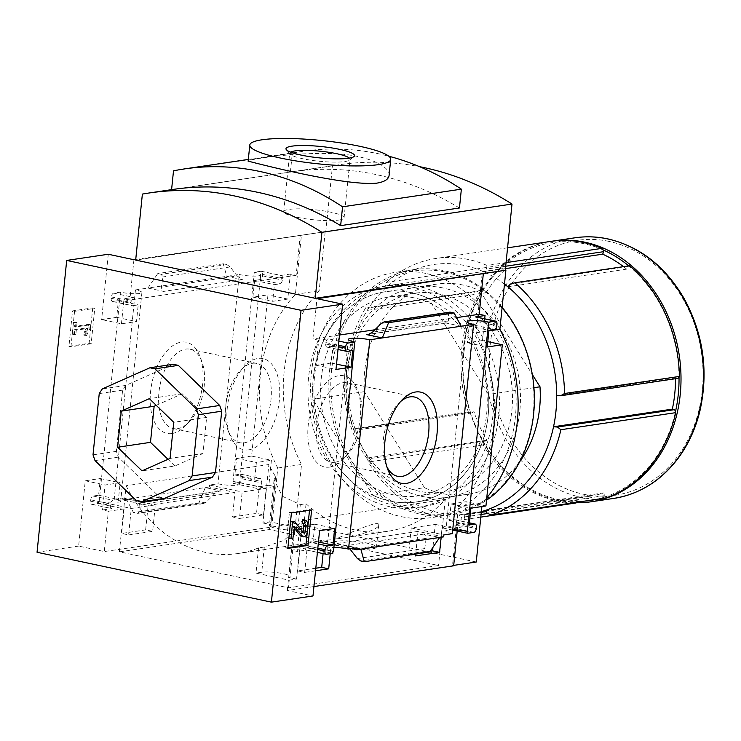 <?xml version="1.0" encoding="UTF-8"?>
<svg xmlns="http://www.w3.org/2000/svg" width="741" height="741" viewBox="0 0 741 741"><rect width="100%" height="100%" fill="white"/><g stroke="black" fill="none" stroke-linecap="round" stroke-linejoin="round"><path stroke-width="0.56" stroke-dasharray="3.71 2.78" d="M388.089 531.214L238 553.518A131.027 108.084 81.5 0 0 258.563 547.895L264.305 547.043L283.766 540.476L294.723 530.806L293.631 529.472A131.027 108.084 -98.5 0 0 302.495 520.645L445.258 499.434A131.027 108.084 -98.5 0 1 388.089 531.214A131.027 108.084 -98.5 0 1 306.052 503.76L300.309 504.612L282.358 496.238L274.059 479.77L275.596 476.685A131.027 108.084 81.5 0 1 268.872 464.533L126.109 485.744L119.394 551.832L288.453 587.817L438.542 565.522L269.483 529.528L119.394 551.832M238 553.518A131.027 108.084 81.5 0 1 126.109 485.744M337.451 538.735C350.28 537.818 379.762 530.13 378.762 524.647C378.781 518.57 332.959 541.226 333.858 539.198L337.451 538.735M263.518 514.884L266.214 488.412L242.177 491.978L239.482 518.45L263.518 514.884L256.525 513.393L259.017 488.865L233.369 483.41L233.563 481.465L266.214 488.412M128.601 534.928L152.637 531.353L155.332 504.88L131.287 508.456L128.601 534.928L121.607 533.437L145.644 529.871L152.637 531.353M306.052 503.76L303.486 528.963L270.261 521.886L262.935 522.979L268.872 464.533M270.261 521.886L269.483 529.528M445.258 499.434L438.542 565.522M258.563 547.895L255.997 573.099L289.231 580.175L288.453 587.817M430.354 551.202L408.541 554.444L411.227 527.962L435.263 524.396L432.929 547.386M315.796 568.217L297.66 570.913L300.346 544.44L324.382 540.865L323.095 553.592M289.231 580.175L296.557 579.082L302.495 520.645M145.644 529.871L148.135 505.343L122.487 499.879L122.682 497.933L114.197 499.193A13.458 2.242 -174.2 0 1 120.653 501.796A13.458 2.242 -174.2 0 1 113.114 503.037A13.458 2.242 -174.2 0 1 99.174 501.425L98.646 501.509L98.451 503.454L92.227 504.371A3.538 1.917 -78 0 1 91.847 504.362A3.538 1.917 -78 0 1 90.606 501.194L90.745 499.805A3.538 1.917 -78 0 1 93.079 496.035L98.618 495.21L100.313 478.538L85.261 480.77L78.629 546.089L104.277 551.545L295.529 523.554L301.531 464.496A138.9 114.577 81.5 0 1 319.176 290.787L325.179 231.729L135.677 260.091M476.25 562.021L295.529 523.554M482.132 273.725L476.13 332.783A138.9 114.577 -98.5 0 1 458.484 506.492L452.492 565.55L453.696 565.374M452.492 565.55L453.659 565.8M313.934 586.557L287.332 590.512L312.98 595.968M78.629 546.089L37.05 552.267M233.563 481.465L232.998 481.548A13.458 2.242 -174.2 0 1 239.454 484.142A13.458 2.242 -174.2 0 1 231.924 485.383A13.458 2.242 -174.2 0 1 217.974 483.78L209.527 485.031L242.177 491.978M411.227 527.962L443.878 534.919M435.263 524.396L467.914 531.343M452.325 533.659A13.458 2.242 -174.2 0 1 445.86 531.065A13.458 2.242 -174.2 0 1 452.714 529.815M209.527 485.031L209.333 486.976L234.98 492.441L232.489 516.968L239.482 518.45M408.541 554.444L415.534 555.926M415.729 554.073L418.026 531.399L443.674 536.864M452.686 530.093L442.062 527.833L441.108 537.244M232.489 516.968L256.525 513.393M122.682 497.933L155.332 504.88M324.382 540.865L357.032 547.821M351.53 548.636L331.181 544.302L330.227 553.712M98.646 501.509L131.287 508.456M300.346 544.44L332.996 551.387M333.515 551.313A13.458 2.242 -174.2 0 1 327.059 548.711A13.458 2.242 -174.2 0 1 333.904 547.46M297.66 570.913L304.653 572.404L307.145 547.877L332.792 553.332M315.536 570.783L304.653 572.404M98.451 503.454L124.099 508.91L121.607 533.437M171.977 433.531A46.59 25.175 102 0 0 184.981 426.121A46.59 25.175 102 0 0 199.857 356.245A46.59 25.175 102 0 0 155.147 371.51A46.59 25.175 102 0 0 171.977 433.531M108.279 254.256L101.637 319.575L116.689 317.333L118.384 300.661L112.836 301.485A3.538 1.917 -78 0 1 112.456 301.476A3.538 1.917 -78 0 1 111.215 298.308L111.354 296.919A3.538 1.917 -78 0 1 113.688 293.149L120.431 292.149A13.458 2.242 5.8 0 0 134.38 293.751A13.458 2.242 5.8 0 0 141.911 292.51A13.458 2.242 5.8 0 0 135.455 289.916L114.197 499.193M135.455 289.916L147.941 288.054L163.678 291.408L161.89 290.287L161.251 288.499L162.807 276.958L161.316 274.309L157.75 273.549L147.941 288.054L239.232 274.494L217.974 483.78M209.333 486.976L122.487 499.879M124.099 508.91L108.371 511.244L104.277 551.545M92.227 504.371L112.048 508.595L102.545 510.003L108.371 511.244M234.98 492.441L148.135 505.343M126.489 499.286L142.226 502.639L140.947 502.574L139.206 504.64L138.919 512.068L137.835 513.365L133.463 512.568L126.489 499.286M221.031 490.931L219.512 490.903L215.029 493.376L206.304 502.065L203.497 503.611L198.986 502.833L205.294 487.578L221.031 490.931L142.226 502.639M307.145 547.877L291.426 550.211L297.252 551.452L299.79 526.434L314.842 524.202L313.147 540.874L307.608 541.699L318.26 543.968M307.608 541.699A3.538 1.917 -78 0 0 305.273 545.469L305.125 546.858A3.538 1.917 -78 0 0 306.376 550.026A3.538 1.917 -78 0 0 306.755 550.044L297.252 551.452M418.026 531.399L331.181 544.302M429.836 551.971L426.26 551.211L424.778 548.562L426.325 537.021L425.686 535.234L423.898 534.113L439.635 537.466M349.854 548.886L345.093 545.821L360.83 549.174M287.332 590.512L291.426 550.211M457.188 531.047L457.743 525.499L442.062 527.833M239.232 274.494A13.458 2.242 5.8 0 0 253.181 276.106A13.458 2.242 5.8 0 0 260.721 274.865A13.458 2.242 5.8 0 0 254.256 272.262L260.999 271.262A3.538 1.917 -78 0 1 261.388 271.271A3.538 1.917 -78 0 1 262.629 274.439L262.49 275.828A3.538 1.917 -78 0 1 260.156 279.598L254.608 280.422L252.913 297.095L267.964 294.862L251.588 456.067L271.41 460.281L268.872 485.299L274.698 486.541L259.017 488.865M274.698 486.541L270.604 526.832M92.727 307.895L89.124 343.333L68.932 346.334L72.525 310.896L92.727 307.895L94.765 308.33L91.162 343.768L89.124 343.333M120.431 292.149L99.174 501.425M254.256 272.262L232.998 481.548M251.588 456.067L236.546 458.299L234.851 474.972L240.39 474.147A3.538 1.917 -78 0 1 240.779 474.157A3.538 1.917 -78 0 1 242.02 477.334L241.881 478.723A3.538 1.917 -78 0 1 239.547 482.493L233.369 483.41M268.872 485.299L259.369 486.707A3.538 1.917 -78 0 0 261.703 482.937L261.842 481.548A3.538 1.917 -78 0 0 260.6 478.38A3.538 1.917 -78 0 0 260.211 478.371L254.672 479.195L256.367 462.514L271.41 460.281M457.743 525.499L463.579 526.74L454.076 528.157L473.897 532.371M467.803 494.312L416.322 501.963A106.241 87.642 -98.5 0 1 372.992 495.331L424.473 487.689A106.241 87.642 -98.5 0 0 467.803 494.312A106.241 87.642 -98.5 0 0 519.765 461.597M533.918 387.7L488.514 394.444A106.241 87.642 -98.5 0 1 416.322 501.963M135.742 259.452L325.179 231.729M300.253 235.008L296.159 275.309L290.324 274.068L287.786 299.086L267.964 294.862M271.771 527.083L277.773 468.025A138.9 114.577 -98.5 0 1 295.418 294.316L301.411 235.258M260.999 271.262L280.82 275.476A3.538 1.917 -78 0 1 281.21 275.495A3.538 1.917 -78 0 1 282.451 278.662L282.312 280.052A3.538 1.917 -78 0 1 279.978 283.822L274.429 284.646L272.734 301.318L287.786 299.086M280.82 275.476L290.324 274.068M237.12 275.911L242.483 279.7L226.746 276.347L223.263 263.815L226.829 264.574L230.182 266.945L237.12 275.911L161.297 287.175M121.459 323.789L123.997 298.78L133.51 297.363A3.538 1.917 -78 0 0 131.176 301.133L131.027 302.523A3.538 1.917 -78 0 0 132.278 305.69A3.538 1.917 -78 0 0 132.658 305.709L138.206 304.884L136.511 321.557L121.459 323.789L101.637 319.575M112.048 508.595A3.538 1.917 -78 0 1 111.669 508.585A3.538 1.917 -78 0 1 110.418 505.418L110.566 504.028A3.538 1.917 -78 0 1 112.901 500.258L118.44 499.434L120.135 482.752L105.083 484.994L102.545 510.003M484.697 318.806L482.493 340.527L487.8 341.657M454.076 528.157A3.538 1.917 -78 0 0 456.41 524.387L456.549 522.998A3.538 1.917 -78 0 0 455.307 519.83A3.538 1.917 -78 0 0 454.918 519.812L449.379 520.636L451.065 503.963L466.117 501.731L485.939 505.946M466.117 501.731L463.579 526.74M328.207 338.813A3.538 1.917 -78 0 0 325.883 342.583L325.734 343.972A3.538 1.917 -78 0 0 326.985 347.14A3.538 1.917 -78 0 0 327.365 347.149L332.913 346.325L331.218 363.007L316.166 365.239L318.704 340.221L328.207 338.813L338.869 341.082M476.268 317.083A3.538 1.917 -78 0 1 477.158 320.103L496.979 324.326M482.493 340.527L467.441 342.768L469.136 326.086L474.685 325.262A3.538 1.917 -78 0 0 477.019 321.492L477.158 320.103M449.741 312.156L448.657 313.452L448.37 320.881L446.638 322.946L445.35 322.881L461.097 326.235M173.274 364.294L125.655 385.45L122.608 390.118L116.383 451.371L118.375 457.114L159.769 497.211L164.817 498.285M142.374 194.086L332.468 165.845A344.797 284.424 81.5 0 1 338.98 164.78A344.797 284.424 81.5 0 1 419.582 166.679M459.448 207.989A344.797 284.424 81.5 0 0 291.454 171.838A344.797 284.424 81.5 0 0 290.398 172.005L171.588 189.65A344.797 284.424 81.5 0 1 172.653 189.492M484.753 441.497L486.818 440.256A126.072 103.999 81.5 0 1 473.971 411.672L471.906 412.913L468.266 411.866A131.741 108.668 -98.5 0 1 480.576 290.741L482.836 290.657A130.323 107.501 -98.5 0 0 470.479 412.329A130.323 107.501 -98.5 0 0 484.345 443.183A130.323 107.501 -98.5 0 0 577.619 501.444L576.007 502.972A131.741 108.668 -98.5 0 1 483.151 444.971L484.753 441.497L367.536 458.911L368.305 462.032A131.741 108.668 -98.5 0 0 461.161 520.034L461.226 517.44L459.188 514.856A126.072 103.999 -98.5 0 0 470.72 513.93A126.072 103.999 -98.5 0 0 481.363 511.651M606.036 497.933L605.61 496.748A130.323 107.501 -98.5 0 0 675.607 411.088M679.034 377.336A130.323 107.501 -98.5 0 0 629.035 266.121L629.628 265.732M480.807 517.116L461.161 520.034M483.151 444.971L368.305 462.032M480.576 290.741L365.73 307.802A131.741 108.668 -98.5 0 0 353.42 428.928L354.689 430.336L355.171 429.326A126.072 103.999 -98.5 0 0 368.018 457.901A126.072 103.999 -98.5 0 0 459.188 514.856L577.989 497.202L578.443 500.027L577.619 501.444A130.323 107.501 -98.5 0 0 584.464 501.138M468.266 411.866L353.42 428.928M486.818 440.256L368.018 457.901L367.536 458.911M504.473 284.136A126.072 103.999 -98.5 0 0 483.873 271.827A126.072 103.999 -98.5 0 0 385.237 288.379A126.072 103.999 -98.5 0 0 367.249 310.396A126.072 103.999 -98.5 0 0 355.171 429.326L473.971 411.672M603.165 249.958A130.323 107.501 -98.5 0 0 502.25 266.899A130.323 107.501 -98.5 0 0 482.836 290.657L484.318 290.694L486.05 292.741L367.249 310.396L367.101 308.108L365.73 307.802M277.773 468.025L301.531 464.496M295.418 294.316L319.176 290.787M476.13 332.783L488.903 330.884M458.484 506.492L482.252 502.963L481.882 506.548M486.763 497.832A138.9 114.577 81.5 0 1 482.252 502.963M424.473 487.689L364.387 391.656A106.241 87.642 -98.5 0 1 436.579 284.136A106.241 87.642 -98.5 0 1 479.918 290.768L428.437 298.419L488.514 394.444M428.437 298.419A106.241 87.642 -98.5 0 0 385.098 291.787A106.241 87.642 -98.5 0 0 312.906 399.306L372.992 495.331M325.762 231.85L332.468 165.845M364.387 391.656L312.906 399.306M551.637 241.27A131.741 108.668 -98.5 0 0 463.273 378.938A131.741 108.668 -98.5 0 0 576.266 502.722M623.477 266.64A126.072 103.999 81.5 0 1 626.645 269.15L627.636 266.64L629.035 266.121A130.323 107.501 -98.5 0 0 628.72 265.862M595.783 499.462A130.323 107.501 -98.5 0 0 605.61 496.748L604.378 495.673L603.915 492.858A126.072 103.999 81.5 0 1 589.521 496.275A126.072 103.999 81.5 0 1 577.989 497.202M550.85 241.39A131.741 108.668 -98.5 0 0 501.407 265.241L386.561 282.302L385.088 286.091L385.237 288.379L504.047 270.734L502.305 268.677L385.088 286.091M502.305 268.677L501.407 265.241M506.066 262.62L487.022 265.445A131.741 108.668 -98.5 0 0 436.004 258.452A131.741 108.668 -98.5 0 0 386.561 282.302M505.455 268.622L483.873 271.827L486.448 269.085L487.022 265.445M479.918 290.768L532.297 374.483M471.906 412.913L354.689 430.336M484.318 290.694L367.101 308.108M486.05 292.741A126.072 103.999 81.5 0 1 504.047 270.734M505.695 266.223L486.448 269.085M626.645 269.15L507.835 286.804M627.636 266.64L510.419 284.053M677.867 378.355L675.523 377.854A126.072 103.999 81.5 0 1 675.523 378.707M675.523 377.854L556.713 395.499M578.443 500.027L487.958 513.467M481.076 514.486L461.226 517.44M604.378 495.673L487.152 513.087M603.915 492.858L485.114 510.503M290.398 172.005L292.306 153.174A306.681 252.987 81.5 0 1 302.967 151.303A306.681 252.987 81.5 0 1 388.812 156.221M173.505 170.828L292.306 153.174M389.081 175.45C390.692 166.197 366.156 154.647 333.339 153.619C291.565 152.155 246.883 159.797 248.161 161.13M177.562 428.641A40.533 21.897 102 0 0 188.881 422.203A40.533 21.897 102 0 0 201.821 361.413A40.533 21.897 102 0 0 190.048 349.233A40.533 21.897 102 0 0 160.186 384.32A40.533 21.897 102 0 0 173.162 428.52A40.533 21.897 102 0 0 177.562 428.641M244.289 442.84A40.533 21.897 102 0 0 270.474 403.678A40.533 21.897 102 0 0 256.766 363.442A40.533 21.897 102 0 0 241.047 369.759A40.533 21.897 102 0 0 228.108 430.549A40.533 21.897 102 0 0 239.889 442.729A40.533 21.897 102 0 0 244.289 442.84M248.67 449.852A46.59 25.175 102 0 0 279.709 389.127A46.59 25.175 102 0 0 244.947 365.841A46.59 25.175 102 0 0 230.071 435.717A46.59 25.175 102 0 0 248.67 449.852M329.625 467.089A46.59 25.175 102 0 0 342.629 459.679A46.59 25.175 102 0 0 357.505 389.803A46.59 25.175 102 0 0 312.795 405.068A46.59 25.175 102 0 0 329.625 467.089M335.219 462.199A40.533 21.897 102 0 0 346.529 455.761A40.533 21.897 102 0 0 359.468 394.972A40.533 21.897 102 0 0 347.696 382.791A40.533 21.897 102 0 0 317.833 417.878A40.533 21.897 102 0 0 330.819 462.078A40.533 21.897 102 0 0 335.219 462.199M400.603 401.548A40.533 21.897 102 0 0 398.695 403.317A40.533 21.897 102 0 0 385.755 464.107A40.533 21.897 102 0 0 386.774 466.497M91.162 343.768L70.969 346.769L68.932 346.334M70.969 346.769L74.563 311.331L72.525 310.896M88.374 326.883L84.354 335.395L83.409 334.867L86.039 327.985L74.239 329.736L73.813 333.969L72.303 334.2L73.507 322.381L75.008 322.159L74.582 326.401L88.642 324.308L88.374 326.883L90.421 327.318L86.391 335.83L84.354 335.395M86.391 335.83L85.447 335.303L88.086 328.411L76.286 330.171L75.851 334.404L74.35 334.626L75.545 322.817L77.055 322.594L76.619 326.837L90.68 324.743L88.642 324.308M90.68 324.743L90.421 327.318M76.619 326.837L74.582 326.401M77.055 322.594L75.008 322.159M75.545 322.817L73.507 322.381M74.35 334.626L72.303 334.2M75.851 334.404L73.813 333.969M76.286 330.171L74.239 329.736M88.086 328.411L86.039 327.985M86.632 331.848L84.594 331.412M85.447 335.303L83.409 334.867M74.563 311.331L94.765 308.33M287.897 547.636L285.776 547.951L289.379 512.513L309.571 509.512L311.618 509.947M309.571 509.512L309.497 510.262M285.776 547.951L287.823 548.386M289.379 512.513L291.417 512.948M303.254 519.821A7.086 3.825 -78 0 1 305.737 526.166L305.236 531.14A4.955 2.677 -78 0 1 301.43 536.401M302.133 523.276A3.538 1.917 -78 0 1 302.513 523.285A3.538 1.917 -78 0 1 302.874 523.433M302.939 531.973A1.769 0.954 -78 0 1 301.957 532.649A1.769 0.954 -78 0 1 301.615 532.427L303.662 532.853M292.584 521.275L301.615 532.427M294.001 527.805L292.556 526.101L292.019 526.851L290.889 537.947L288.907 538.244M290.889 537.947L292.927 538.383M338.869 220.049A30.335 5.048 5.8 0 0 344.083 217.798A30.335 5.048 5.8 0 0 314.416 209.712A30.335 5.048 5.8 0 0 283.72 211.667A30.335 5.048 5.8 0 0 304.792 218.669A30.335 5.048 5.8 0 0 338.869 220.049M290.528 152.137A30.335 5.048 5.8 0 0 289.666 153.174A30.335 5.048 5.8 0 0 290.009 154.063A30.335 5.048 5.8 0 0 313.202 160.528A30.335 5.048 5.8 0 0 344.815 161.557A30.335 5.048 5.8 0 0 349.511 160.102A30.335 5.048 5.8 0 0 350.03 159.306A30.335 5.048 5.8 0 0 349.382 158.111M159.769 497.211L136.409 500.684M118.375 457.114L95.015 460.587M116.383 451.371L93.014 454.844M122.608 390.118L99.238 393.591M125.655 385.45L102.295 388.914M156.221 405.327L182.221 393.777L206.619 417.415L202.951 453.52L170.078 458.401M202.951 453.52L174.885 465.987L142.013 470.868M174.885 465.987L168.003 459.318M182.221 393.777L149.349 398.658M206.619 417.415L173.746 422.296M296.159 275.309L129.832 300.022L123.997 298.78M252.913 297.095L272.734 301.318M254.608 280.422L274.429 284.646M118.384 300.661L138.206 304.884M116.689 317.333L136.511 321.557M133.926 259.72L129.832 300.022M236.546 458.299L256.367 462.514M234.851 474.972L254.672 479.195M85.261 480.77L105.083 484.994M100.313 478.538L120.135 482.752M98.618 495.21L118.44 499.434M316.166 365.239L335.988 369.453M318.704 340.221L312.878 338.98L316.972 298.688M331.218 363.007L336.525 364.137M332.913 346.325L352.725 350.549M467.441 342.768L487.263 346.983M469.136 326.086L488.958 330.31M456.576 317.639L374.937 329.764M339.48 335.034L312.878 338.98M451.065 503.963L470.887 508.178M449.379 520.636L469.192 524.86M299.79 526.434L319.612 530.658M314.842 524.202L334.663 528.426M313.147 540.874L318.463 542.004M198.986 502.833L133.463 512.568M223.263 263.815L157.75 273.549M296.557 579.082L288.758 577.424A15.58 2.593 5.8 0 0 290.064 576.554A15.58 2.593 5.8 0 0 279.246 572.96A15.58 2.593 5.8 0 0 261.74 572.247L255.997 573.099M293.631 529.472L288.758 577.424M275.596 476.685L270.724 524.637A15.58 2.593 5.8 0 0 269.418 525.508A15.58 2.593 5.8 0 0 280.237 529.102A15.58 2.593 5.8 0 0 297.743 529.815L303.486 528.963M262.935 522.979L270.724 524.637M372.76 548.757A21.6 3.594 5.8 0 0 376.474 547.154A21.6 3.594 5.8 0 0 361.469 542.171A21.6 3.594 5.8 0 0 337.201 541.189A21.6 3.594 5.8 0 0 333.487 542.792A21.6 3.594 5.8 0 0 348.492 547.775A21.6 3.594 5.8 0 0 372.76 548.757M442.979 287.943A106.241 87.642 -98.5 0 0 351.373 428.159A106.241 87.642 -98.5 0 0 502.824 460.402A106.241 87.642 -98.5 0 0 442.979 287.943M444.6 271.966A122.534 101.072 -98.5 0 0 338.952 433.68A122.534 101.072 -98.5 0 0 513.624 470.859A122.534 101.072 -98.5 0 0 444.6 271.966M502.12 307.348A123.951 102.249 -98.5 0 0 443.952 270.687A123.951 102.249 -98.5 0 0 413.385 269.687A123.951 102.249 -98.5 0 0 330.467 407.309A123.951 102.249 -98.5 0 0 449.815 514.884A123.951 102.249 -98.5 0 0 486.522 500.231M425.732 273.401A123.951 102.249 -98.5 0 0 395.166 272.392A123.951 102.249 -98.5 0 0 312.248 410.014A123.951 102.249 -98.5 0 0 431.595 517.598A123.951 102.249 -98.5 0 0 516.107 398.371A123.951 102.249 -98.5 0 0 425.732 273.401M439.191 294.066A100.489 82.89 -98.5 0 0 414.414 293.251A100.489 82.89 -98.5 0 0 347.186 404.827A100.489 82.89 -98.5 0 0 443.942 492.043A100.489 82.89 -98.5 0 0 512.457 395.388A100.489 82.89 -98.5 0 0 439.191 294.066M413.941 297.817A100.489 82.89 -98.5 0 0 389.164 297.002A100.489 82.89 -98.5 0 0 321.937 408.578A100.489 82.89 -98.5 0 0 418.693 495.794A100.489 82.89 -98.5 0 0 487.207 399.14A100.489 82.89 -98.5 0 0 413.941 297.817M411.301 292.649A106.241 87.642 -98.5 0 0 319.695 432.864A106.241 87.642 -98.5 0 0 471.146 465.107A106.241 87.642 -98.5 0 0 411.301 292.649M411.866 287.091A111.91 92.31 -98.5 0 0 384.264 286.183A111.91 92.31 -98.5 0 0 309.405 410.44A111.91 92.31 -98.5 0 0 417.155 507.566A111.91 92.31 -98.5 0 0 493.45 399.927A111.91 92.31 -98.5 0 0 411.866 287.091M417.804 286.211A111.91 92.31 -98.5 0 0 390.211 285.304A111.91 92.31 -98.5 0 0 315.342 409.56A111.91 92.31 -98.5 0 0 423.102 506.687A111.91 92.31 -98.5 0 0 499.397 399.047A111.91 92.31 -98.5 0 0 417.804 286.211M306.755 550.044L326.577 554.259M423.898 534.113L345.093 545.821M239.547 482.493L259.369 486.707M609.083 241.409A128.86 106.296 -98.5 0 0 497.971 411.477A128.86 106.296 -98.5 0 0 681.674 450.584A128.86 106.296 -98.5 0 0 609.083 241.409M574.942 237.805A131.741 108.668 -98.5 0 0 486.809 384.088A131.741 108.668 -98.5 0 0 613.659 498.424M305.236 531.14L307.274 531.575M305.737 526.166L307.774 526.601M292.019 526.851L294.057 527.286M292.695 526.193L294.436 526.564M242.483 279.7L163.678 291.408M113.688 293.149L133.51 297.363M262.629 274.439L282.451 278.662M262.49 275.828L282.312 280.052M260.156 279.598L279.978 283.822M111.354 296.919L131.176 301.133M111.215 298.308L131.027 302.523M112.836 301.485L132.658 305.709M240.39 474.147L260.211 478.371M242.02 477.334L261.842 481.548M241.881 478.723L261.703 482.937M93.079 496.035L112.901 500.258M90.745 499.805L110.566 504.028M90.606 501.194L110.418 505.418M327.365 347.149L347.186 351.373M325.734 343.972L338.304 346.649M325.883 342.583L338.442 345.26M474.685 325.262L494.506 329.486M477.019 321.492L496.831 325.716M445.35 322.881L369.731 334.117M454.918 519.812L469.396 522.896M456.549 522.998L476.37 527.212M456.41 524.387L476.222 528.602M305.273 545.469L317.833 548.145M305.125 546.858L317.694 549.535M426.26 551.211L360.747 560.946M424.778 548.562L357.394 558.575M426.279 538.346L350.456 549.609M448.657 313.452L381.272 323.456M448.37 320.881L372.547 332.144M215.029 493.376L139.206 504.64M206.304 502.065L138.919 512.068M202.552 503.593L137.039 513.328M230.182 266.945L162.807 276.958M226.829 264.574L161.316 274.309M264.305 547.043L261.74 572.247M300.309 504.612L297.743 529.815M348.316 339.434L327.059 548.711M141.911 292.51L120.653 501.796M467.117 321.779L445.86 531.065M260.721 274.865L239.454 484.142M291.454 171.838L338.98 164.78M436.579 284.136L385.098 291.787M507.566 247.818L436.004 258.452M589.521 496.275L486.022 511.651M481.298 512.355L470.72 513.93M248.328 159.426L302.967 151.303M201.821 361.413L199.857 356.245M188.881 422.203L184.981 426.121M173.162 428.52L239.889 442.729M190.048 349.233L256.766 363.442M228.108 430.549L230.071 435.717M241.047 369.759L244.947 365.841M359.468 394.972L357.505 389.803M346.529 455.761L342.629 459.679M330.819 462.078L397.537 476.278M347.696 382.791L414.414 397M385.755 464.107L387.719 469.275M398.695 403.317L402.595 399.399M302.513 523.285L304.551 523.72M301.957 532.649L304.005 533.085M292.556 526.101L294.603 526.536M344.083 217.798L350.03 159.306M283.72 211.667L289.666 153.174M349.511 160.102L353.939 156.592M290.009 154.063L286.378 149.728M261.388 271.271L281.21 275.495M112.456 301.476L132.278 305.69M240.779 474.157L260.6 478.38M91.847 504.362L111.669 508.585M326.985 347.14L338.016 349.493M455.307 519.83L469.405 522.831M306.376 550.026L317.407 552.378M446.638 322.946L368.064 334.617M219.512 490.903L140.947 502.574M203.497 503.611L137.835 513.365M294.714 530.806L290.064 576.554M274.068 479.77L269.418 525.508M333.858 539.198L333.487 542.792M378.762 524.647L376.474 547.154M413.385 269.687L395.166 272.392M449.815 514.884L431.595 517.598M414.414 293.251L389.164 297.002M443.942 492.043L418.693 495.794M390.211 285.304L384.264 286.183M423.102 506.687L417.155 507.566"/><path stroke-width="1.11" d="M432.929 547.386L432.577 550.869L430.354 551.202M323.095 553.592L321.696 567.347L315.796 568.217M453.696 565.374L476.25 562.021L481.882 506.548M457.188 531.047L453.659 565.8L313.934 586.557M66.69 260.434L301.041 310.322L342.62 304.143L335.988 369.453L351.039 367.221L352.725 350.549L347.186 351.373A3.538 1.917 -78 0 1 346.797 351.364A3.538 1.917 -78 0 1 345.556 348.187L345.695 346.797A3.538 1.917 -78 0 1 348.029 343.027L354.772 342.027L333.515 551.313L332.996 551.387L332.792 553.332L326.577 554.259A3.538 1.917 -78 0 1 326.188 554.249A3.538 1.917 -78 0 1 324.947 551.082L325.086 549.692A3.538 1.917 -78 0 1 327.42 545.922L332.968 545.098L334.663 528.426L319.612 530.658L312.98 595.968L271.401 602.146L37.05 552.267L66.69 260.434L108.279 254.256L133.926 259.72L135.742 259.452M467.349 531.427L488.606 322.15L495.349 321.149A3.538 1.917 -78 0 1 495.729 321.159A3.538 1.917 -78 0 1 496.979 324.326L496.831 325.716A3.538 1.917 -78 0 1 494.506 329.486L488.958 330.31L487.263 346.983L502.315 344.75L485.939 505.946L470.887 508.178L469.192 524.86L474.74 524.035A3.538 1.917 -78 0 1 475.129 524.044A3.538 1.917 -78 0 1 476.37 527.212L476.222 528.602A3.538 1.917 -78 0 1 473.897 532.371L467.719 533.288L467.914 531.343L467.349 531.427A13.458 2.242 -174.2 0 0 452.714 529.815M461.097 326.235L382.291 337.942L388.599 322.687L384.079 321.909L449.741 312.156L454.113 312.952L461.097 326.235L473.582 324.382L452.325 533.659L443.878 534.919L443.674 536.864L439.635 537.466L356.829 549.766L351.53 548.636M432.577 550.869L439.57 552.36L415.534 555.926L415.729 554.073M441.108 537.244L439.57 552.36M467.719 533.288L452.686 530.093M321.696 567.347L328.689 568.829L315.536 570.783M330.227 553.712L328.689 568.829M356.829 549.766L357.032 547.821L348.548 549.081A13.458 2.242 -174.2 0 0 333.904 547.46M406.318 483.41A46.59 25.175 102 0 0 437.357 422.685A46.59 25.175 102 0 0 402.595 399.399A46.59 25.175 102 0 0 387.719 469.275A46.59 25.175 102 0 0 406.318 483.41M348.548 549.081L369.805 339.795L382.291 337.942L366.545 334.589L368.064 334.617L372.547 332.144L381.272 323.456L384.079 321.909M311.618 509.947L308.015 545.385L287.823 548.386L291.417 512.948L311.618 509.947M301.041 310.322L271.401 602.146M369.805 339.795A13.458 2.242 5.8 0 0 355.856 338.192A13.458 2.242 5.8 0 0 348.316 339.434A13.458 2.242 5.8 0 0 354.772 342.027M488.606 322.15A13.458 2.242 5.8 0 0 474.657 320.538A13.458 2.242 5.8 0 0 467.117 321.779A13.458 2.242 5.8 0 0 473.582 324.382M519.765 461.597A106.241 87.642 -98.5 0 0 540.004 386.793L533.918 387.7M342.62 304.143L316.972 298.688L505.89 270.196L499.897 329.254A138.9 114.577 81.5 0 1 486.763 497.832M315.221 298.308L135.677 260.091L142.374 194.086A344.797 284.424 81.5 0 1 148.885 193.021A344.797 284.424 81.5 0 1 321.927 232.304L315.221 298.308L505.89 270.196M476.268 317.083A3.538 1.917 -78 0 0 475.917 316.935A3.538 1.917 -78 0 0 475.527 316.926L485.031 315.518L479.205 314.277L483.299 273.975M485.031 315.518L484.697 318.806M487.8 341.657L502.315 344.75M439.635 537.466L429.836 551.971L364.313 561.706L360.83 549.174M364.313 561.706L360.747 560.946L357.394 558.575L349.854 548.886M141.457 501.759L136.409 500.684L95.015 460.587L93.014 454.844L99.238 393.591L102.295 388.914L149.904 367.768L154.952 368.842L196.346 408.939L198.338 414.691L192.123 475.935L189.066 480.613L141.457 501.759L164.817 498.285L212.435 477.139L215.483 472.462L221.707 411.218L219.716 405.466L178.322 365.369L173.274 364.294L149.904 367.768M170.078 458.401L142.013 470.868L117.615 447.231L121.283 411.125L149.349 398.658L173.746 422.296L170.078 458.401M419.582 166.679A344.797 284.424 81.5 0 1 512.012 204.062L505.306 270.067M321.927 232.304L512.012 204.062M340.647 225.635L459.448 207.989L461.365 189.159L342.555 206.813L340.647 225.635A344.797 284.424 81.5 0 0 172.653 189.492L148.885 193.021M481.363 511.651A126.072 103.999 -98.5 0 0 485.114 510.503L487.152 513.087L491.19 514.995L606.036 497.933A131.741 108.668 -98.5 0 0 675.727 412.654L560.881 429.715L557.473 427.038L553.536 426.77A126.072 103.999 -98.5 0 0 556.713 395.499A126.072 103.999 -98.5 0 0 507.835 286.804A126.072 103.999 -98.5 0 0 504.473 284.136M675.523 378.707A126.072 103.999 81.5 0 1 672.346 409.125L674.69 409.625L675.727 412.654M675.607 411.088A130.323 107.501 -98.5 0 0 679.034 377.336L679.404 376.437A131.741 108.668 -98.5 0 0 629.628 265.732L514.782 282.793L510.419 284.053L507.835 286.804M576.007 502.972L480.807 517.116M491.19 514.995A131.741 108.668 -98.5 0 0 560.881 429.715M679.404 376.437L564.559 393.499A131.741 108.668 -98.5 0 0 514.782 282.793M485.114 510.503A126.072 103.999 -98.5 0 0 553.536 426.77L672.346 409.125M556.713 395.499L560.65 395.768L564.559 393.499M488.903 330.884L499.897 329.254M576.266 502.722A131.741 108.668 -98.5 0 0 578.48 502.741A131.741 108.668 -98.5 0 0 591.151 501.768A131.741 108.668 -98.5 0 0 680.97 375.057A131.741 108.668 -98.5 0 0 584.918 242.224A131.741 108.668 -98.5 0 0 552.434 241.149A131.741 108.668 -98.5 0 0 551.637 241.27M628.72 265.862A130.323 107.501 -98.5 0 0 603.165 249.958L603.674 251.671L505.695 266.223M584.464 501.138A130.323 107.501 -98.5 0 0 595.783 499.462M603.165 249.958L601.859 248.383A131.741 108.668 -98.5 0 0 550.85 241.39L507.566 247.818M601.859 248.383L506.066 262.62M532.297 374.483L540.004 386.793M603.674 251.671L602.674 254.182A126.072 103.999 81.5 0 1 623.477 266.64M602.674 254.182L505.455 268.622M679.034 377.336L677.867 378.355L560.65 395.768M674.69 409.625L557.473 427.038M487.958 513.467L481.076 514.486M171.588 189.65L173.505 170.828A306.681 252.987 81.5 0 1 184.166 168.957A306.681 252.987 81.5 0 1 342.555 206.813M249.791 145.041L248.161 161.13C244.345 160.075 342.203 186.399 376.669 183.166C384.477 181.888 388.617 179.313 389.081 175.45L390.72 159.361A70.83 11.782 5.8 0 0 321.446 140.484A70.83 11.782 5.8 0 0 249.791 145.041A70.83 11.782 5.8 0 0 298.975 161.39A70.83 11.782 5.8 0 0 378.549 164.613A70.83 11.782 5.8 0 0 390.72 159.361M388.812 156.221A306.681 252.987 81.5 0 1 461.365 189.159M386.774 466.497A40.533 21.897 102 0 0 397.537 476.278A40.533 21.897 102 0 0 401.937 476.398A40.533 21.897 102 0 0 428.122 437.236A40.533 21.897 102 0 0 414.414 397A40.533 21.897 102 0 0 400.603 401.548M309.497 510.262L305.977 544.95L308.015 545.385M305.977 544.95L287.897 547.636M307.774 526.601L307.274 531.575A4.955 2.677 -78 0 1 303.467 536.836A4.955 2.677 -78 0 1 302.504 536.206L294.603 526.536L292.927 538.383L290.954 538.679L292.639 522.007L294.622 521.71L303.662 532.853A1.769 0.954 -78 0 0 304.005 533.085A1.769 0.954 -78 0 0 305.357 531.204L305.801 526.888A3.538 1.917 -78 0 0 304.551 523.72A3.538 1.917 -78 0 0 304.171 523.711L304.523 520.238A7.086 3.825 -78 0 1 305.292 520.256A7.086 3.825 -78 0 1 307.774 526.601M304.171 523.711L302.133 523.276L302.485 519.802A7.086 3.825 -78 0 1 303.254 519.821L305.292 520.256M302.485 519.802L304.523 520.238M302.874 523.433A3.538 1.917 -78 0 1 303.754 526.462L305.801 526.888M302.939 531.973A1.769 0.954 -78 0 0 303.319 530.769L303.754 526.462M290.954 538.679L288.907 538.244L290.602 521.571L294.622 521.71M290.602 521.571L292.639 522.007M303.467 536.836L301.43 536.401A4.955 2.677 -78 0 1 300.466 535.771L294.001 527.805M348.613 158.241A34.447 5.733 5.8 0 0 353.939 156.592A34.447 5.733 5.8 0 0 320.834 146.496A34.447 5.733 5.8 0 0 286.378 149.728A34.447 5.733 5.8 0 0 312.702 157.073A34.447 5.733 5.8 0 0 348.613 158.241M349.382 158.111A30.335 5.048 5.8 0 0 320.353 151.22A30.335 5.048 5.8 0 0 290.528 152.137M178.322 365.369L154.952 368.842M219.716 405.466L196.346 408.939M221.707 411.218L198.338 414.691M215.483 472.462L192.123 475.935M212.435 477.139L189.066 480.613M168.003 459.318L150.479 442.349L117.615 447.231M150.479 442.349L154.147 406.244L121.283 411.125M154.147 406.244L156.221 405.327M336.525 364.137L351.039 367.221M479.205 314.277L456.576 317.639M374.937 329.764L339.48 335.034M318.463 542.004L332.968 545.098M454.113 312.952L388.599 322.687M486.522 500.231A123.951 102.249 -98.5 0 0 502.12 307.348M607.425 238.88A131.741 108.668 -98.5 0 0 574.942 237.805C585.862 236.194 596.811 236.555 607.815 238.889C639.678 246.373 665.075 266.176 683.989 298.299C703.478 334.024 708.757 371.695 699.837 411.301C695.466 428.993 688.222 444.674 678.098 458.346C660.972 480.881 639.492 494.238 613.659 498.424A131.741 108.668 -98.5 0 0 703.478 371.713A131.741 108.668 -98.5 0 0 607.425 238.88M303.319 530.769L305.357 531.204M300.466 535.771L302.504 536.206M338.304 346.649L345.556 348.187M338.442 345.26L345.695 346.797M338.869 341.082L348.029 343.027M475.527 316.926L495.349 321.149M369.731 334.117L366.545 334.589M469.396 522.896L474.74 524.035M318.26 543.968L327.42 545.922M317.833 548.145L325.086 549.692M317.694 549.535L324.947 551.082M450.547 312.193L385.024 321.927M574.942 237.805L552.434 241.149M613.659 498.424L591.151 501.768M486.022 511.651L481.298 512.355M184.166 168.957L248.328 159.426M338.016 349.493L346.797 351.364M475.917 316.935L495.729 321.159M469.405 522.831L475.129 524.044M317.407 552.378L326.188 554.249"/></g></svg>

